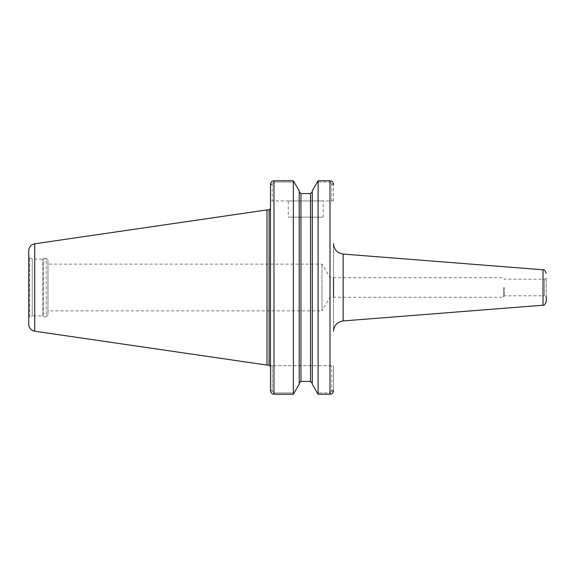 <?xml version="1.0" encoding="UTF-8"?>
<svg xmlns="http://www.w3.org/2000/svg" width="575" height="575" viewBox="0 0 575 575"><rect width="100%" height="100%" fill="white"/><g stroke="black" fill="none" stroke-linecap="round" stroke-linejoin="round"><path stroke-width="0.43" stroke-dasharray="2.88 2.16" d="M333.493 243.62L333.493 331.38L333.493 243.62M318.104 394.206L318.104 180.794L312.283 190.799L312.283 384.201L312.283 383.245L312.283 384.201L317.127 392.926L330 392.926L331.746 391.05L333.457 391.05L331.746 391.05L331.746 365.729L331.746 390.554L333.493 390.554L333.493 365.729L333.493 390.554L331.746 390.554L330 392.926L317.127 392.926L318.104 394.206L330 394.206L330 180.794L330 182.074L317.127 182.074L330 182.074L331.746 183.95L330 182.074L330 180.794M333.493 297.275L333.493 277.725M333.493 200.927L333.493 184.446L333.493 200.927L331.746 200.927L333.493 200.927M503.492 287.5L503.492 297.275L503.492 287.5M504.368 287.5L504.368 295.809L504.368 287.5M330.136 287.5L330.136 277.725L330.136 287.5M546.25 301.724L546.25 278.178L546.25 296.822L544.503 295.809L544.503 279.191L544.503 295.809L504.368 295.809L503.492 297.275L330.136 297.275L321.971 310.867L321.971 287.5L321.971 310.867L47.948 310.867L47.948 264.133L47.948 310.867M321.971 287.5L321.971 264.133L321.971 287.5M270.48 390.554L272.227 390.554L272.227 391.05L270.516 391.05L272.227 391.05L272.227 365.729L272.227 390.554L270.48 390.554L270.48 208.524L270.48 365.729L272.227 365.729L270.48 365.729L270.48 366.476L270.48 365.729M272.227 391.05L273.973 392.926L294.35 392.926L273.973 392.926L272.227 391.05M270.48 200.927L270.48 184.446L270.48 200.927L270.48 184.446L272.227 184.446L272.227 200.927L270.48 200.927L272.227 200.927L272.227 183.95L270.516 183.95L272.227 183.95L272.227 184.446L270.48 184.446M270.48 310.867L270.48 264.133M293.372 394.206L299.194 384.201L299.194 190.799L299.194 191.755L299.194 190.799L293.372 180.794L293.372 394.206L273.973 394.206L273.973 180.794L273.973 182.074L272.227 183.95L273.973 182.074L294.35 182.074L273.973 182.074L273.973 180.794M331.746 365.729L272.227 365.729L331.746 365.729M331.746 200.927L331.746 183.95L333.457 183.95L331.746 183.95L331.746 200.927L272.227 200.927L331.746 200.927M288.283 200.927L323.193 200.927L288.283 200.927L288.283 217.163L323.193 217.163L288.283 217.163M299.194 383.245L299.194 191.755L299.194 383.245M310.536 193.581L310.536 381.419L300.941 381.419L300.941 193.581M312.283 383.245L312.283 191.755L312.283 383.245M47.948 259.957L47.948 315.043L47.948 259.957L46.201 258.211L46.201 316.789L43.585 316.789L43.585 258.211L43.585 316.789L42.715 315.912L42.715 259.088L42.715 315.912L32.243 315.912L32.243 259.088L32.243 315.912L29.62 317.429L29.62 257.571L29.62 317.429L28.75 318.938L28.75 256.062L28.75 318.938M28.75 324.3L28.75 250.7M266.994 365.082L266.994 209.918M343.138 254.064L343.138 320.936M543.03 305.21L543.03 269.79M273.973 392.926L273.973 394.206L273.973 392.926M330 392.926L330 394.206L330 392.926M331.746 184.446L333.493 184.446L331.746 184.446M47.948 315.043L46.201 316.789L46.201 258.211L43.585 258.211L42.715 259.088L32.243 259.088L29.62 257.571L28.75 256.062M34.723 331.207L34.723 243.793M269.086 365.082L269.086 209.918M546.25 278.178L544.503 279.191L504.368 279.191L503.492 277.725L330.136 277.725L321.971 264.133L47.948 264.133M323.193 217.163L323.193 200.927"/><path stroke-width="0.86" d="M343.138 254.064L543.03 269.79L543.03 305.21L343.138 320.936L343.138 254.064C337.216 253.086 334.003 249.6 333.493 243.62M333.493 277.725L333.493 297.275M546.25 296.822L546.25 301.724C544.942 304.728 543.871 305.886 543.03 305.21M273.973 180.794L293.372 180.794L273.973 180.794C272.14 180.888 270.983 181.937 270.516 183.95L270.48 184.446L270.516 183.95C270.983 181.937 272.14 180.888 273.973 180.794L273.973 394.206C272.14 394.112 270.983 393.063 270.516 391.05L270.48 390.554L270.516 391.05C270.983 393.063 272.14 394.112 273.973 394.206L293.372 394.206L299.194 384.201L299.194 190.799L293.372 180.794L293.372 394.206M270.48 184.446L270.48 390.554M270.48 365.729L270.48 310.867M270.48 264.133L270.48 200.927M330 180.794L318.104 180.794L330 180.794C331.832 180.888 332.99 181.937 333.457 183.95L333.493 184.446L333.457 183.95C332.99 181.937 331.832 180.888 330 180.794L330 394.206C331.832 394.112 332.99 393.063 333.457 391.05L333.493 390.554L333.457 391.05C332.99 393.063 331.832 394.112 330 394.206L318.104 394.206L312.283 384.201L312.283 190.799L318.104 180.794L318.104 394.206M300.941 193.581L300.941 381.419L299.194 383.245L300.941 381.419L310.536 381.419L312.283 383.245L310.536 381.419L310.536 193.581L300.941 193.581L299.194 191.755L300.941 193.581L310.536 193.581L312.283 191.755L310.536 193.581M34.723 331.207L34.723 243.793C31.028 244.619 29.037 246.919 28.75 250.7L28.75 324.3C29.037 328.081 31.028 330.381 34.723 331.207L266.994 365.082L266.994 209.918L269.086 209.918L269.086 365.082L266.994 365.082M343.138 320.936C337.216 321.914 334.003 325.4 333.493 331.38M543.03 269.79C543.871 269.114 544.942 270.272 546.25 273.276M34.723 243.793L266.994 209.918M269.086 365.082L270.48 366.476M269.086 209.918L270.48 208.524"/></g></svg>
